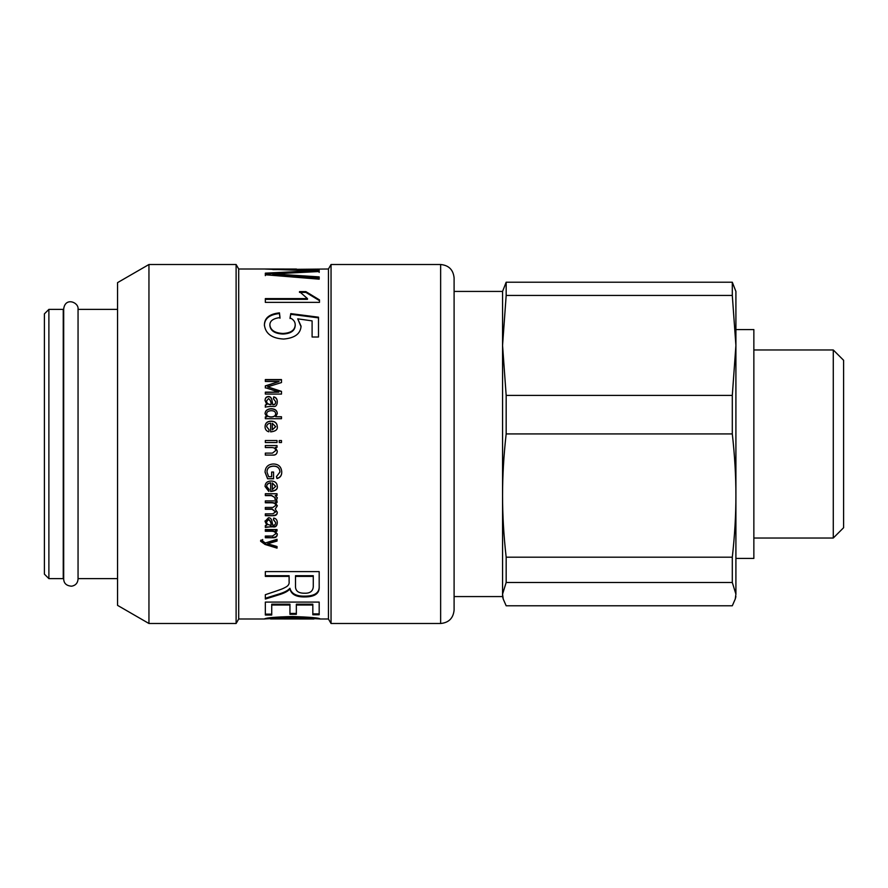 <?xml version="1.0" encoding="UTF-8"?>
<svg xmlns="http://www.w3.org/2000/svg" width="888" height="888" viewBox="0 0 888 888"><rect width="100%" height="100%" fill="white"/><g stroke="black" fill="none" stroke-linecap="round" stroke-linejoin="round"><path stroke-width="1.33" d="M48.884 309.379L44.4 313.864L44.4 574.136L48.884 578.621L48.884 309.379L63.248 309.379L63.248 578.621L48.884 578.621M117.549 309.379L78.055 309.379L78.055 578.621L117.549 578.621M148.951 264.502L117.549 282.639L117.549 605.361L148.951 623.498L236.108 623.498L236.108 264.502L148.951 264.502L148.951 623.498M236.108 264.502L238.706 268.997L238.706 619.003L236.108 623.498M272.86 269.575L328.449 268.997L328.449 619.003L331.046 623.498L440.637 623.498C448.806 622.699 453.302 618.215 454.101 610.034L454.101 277.966C453.302 269.786 448.806 265.301 440.637 264.502L440.637 623.498M277.023 546.486L277.023 548.118L265.057 544.466L260.595 541.225L260.817 540.159L262.693 539.982L262.515 540.936L265.323 542.99L277.023 539.294L277.023 541.07L267.543 543.778L277.023 546.486M272.538 537.74L265.334 537.74L265.334 536.041L272.45 536.041L275.58 533.954C275.635 532.201 274.348 531.313 271.728 531.268L265.334 531.268L265.334 529.548L277.023 529.548L277.023 531.102L275.369 531.135L277.289 534.31C277.167 536.796 275.58 537.939 272.538 537.74L265.334 537.262M277.289 486.38C277.778 489.277 275.569 490.986 270.673 491.508L270.673 483.005C268.065 483.294 266.733 484.448 266.689 486.48L269.097 489.466L268.842 491.43L265.057 486.48C265.19 482.961 267.21 481.152 271.095 481.03C275.002 481.13 277.067 482.906 277.289 486.38M273.571 478.765L267.588 478.765L265.057 472.183C265.312 467.01 268.076 464.28 273.349 463.991C278.543 464.069 281.352 466.755 281.762 472.039C281.762 475.613 280.175 477.766 276.978 478.521L276.457 476.634L279.942 472.039C279.709 468.165 277.556 466.222 273.482 466.189C269.164 466.411 266.999 468.376 266.988 472.083L268.653 476.723L271.65 476.723L271.65 472.039L273.571 472.039L273.571 478.765M272.538 455.111L265.334 455.111L265.334 453.113L272.45 453.113L275.58 450.671C275.635 448.64 274.348 447.608 271.728 447.563L265.334 447.563L265.334 445.576L277.023 445.576L277.023 447.363L275.369 447.408L277.289 451.082C277.167 454.001 275.58 455.344 272.538 455.111L265.334 455.056M281.485 442.524L279.243 442.524L279.243 440.537L281.485 440.537L281.485 442.524M277.023 442.524L265.334 442.524L265.334 440.537L277.023 440.537L277.023 442.524M281.485 418.703L265.334 418.703L265.334 416.872L266.822 416.827L265.057 413.653C265.279 410.589 267.321 408.935 271.184 408.702C275.114 408.857 277.145 410.478 277.289 413.564L275.702 416.738L281.485 416.738L281.485 418.703M279.998 594.472L265.334 599.045L265.334 594.694C283.261 588.733 282.218 588.988 285.969 587.024C288.389 585.68 289.444 583.882 289.111 581.651L289.111 576.39L265.334 576.39L265.334 571.617L319.181 571.617L319.181 586.713C319.613 593.561 314.707 596.969 304.462 596.947C296.215 597.036 291.375 594.394 289.943 589.044L289.799 589.044C288.223 591.053 284.959 592.862 279.998 594.472L279.998 593.695L265.334 598.257M271.728 615.029L265.334 615.029L265.334 602.086L319.181 602.086L319.181 614.762L312.831 614.762L312.831 605.017L296.348 605.017L296.348 614.296L289.943 614.296L289.943 605.017L271.728 605.017L271.728 615.029M270.496 618.614L264.402 618.958C266.034 617.77 275.458 616.96 292.651 616.527C310.4 617.116 319.558 617.926 320.113 618.958L314.008 618.614M313.519 619.003L314.008 618.958C313.409 618.303 306.305 617.859 292.696 617.615C277.822 617.893 270.418 618.337 270.496 618.936L313.519 619.003M272.86 269.197L319.181 270.263L319.181 271.528L272.86 273.904L319.181 276.889L319.181 279.165L265.334 274.769L265.334 273.16L312.731 270.818L265.334 269.064L296.448 269.02M319.48 302.375L265.334 302.375L265.334 298.601L307.47 298.601L299.489 291.63L305.894 291.63L319.48 299.9L319.48 302.375M312.099 320.879L297.724 318.836L301.065 326.162C300.544 333.788 294.738 338.084 283.638 339.05C271.883 338.395 265.468 333.699 264.402 324.964C264.469 317.959 269.486 313.93 279.465 312.865L279.998 317.571C273.204 318.448 269.83 320.912 269.863 324.964C270.529 330.258 274.914 333.1 283.006 333.466C290.842 333.056 294.916 330.192 295.216 324.853C295.216 321.778 293.484 319.447 290.043 317.871L290.776 313.619L318.492 317.194L318.492 337.018L312.099 337.018L312.099 320.879M281.485 394.083L265.334 394.083L265.334 392.152L278.854 392.152L265.334 387.679L265.334 385.869L279.076 381.518L265.334 381.463L265.334 379.565L281.485 379.565L281.485 382.55L267.665 386.846L281.485 391.375L281.485 394.083M270.218 406.404L265.334 407.026L265.334 404.995L266.777 404.595L265.057 400.421C265.168 397.924 266.289 396.636 268.431 396.548C270.407 396.392 271.628 397.88 272.083 400.999L272.76 404.462C274.581 404.884 275.546 403.962 275.668 401.709L273.437 398.756L273.693 396.881C276.09 397.291 277.289 399.001 277.289 401.987C277.067 405.55 275.602 407.026 272.894 406.404L270.218 406.404M277.289 426.606C277.778 429.581 275.569 431.346 270.673 431.89L270.673 423.154C268.065 423.443 266.733 424.619 266.689 426.706L269.097 429.781L268.842 431.812C266.367 431.102 265.101 429.404 265.057 426.706C265.19 423.11 267.21 421.256 271.095 421.145C275.002 421.234 277.067 423.054 277.289 426.606M277.289 497.868L276.656 499.8L274.847 499.156L275.269 497.78L271.473 495.626L265.334 495.626L265.334 493.739L277.023 493.739L277.023 495.46L275.269 495.504L277.289 497.868M273.371 515.695L265.334 515.695L265.334 513.863L272.716 513.863L275.58 511.943L272.128 509.29L265.334 509.29L265.334 507.437L272.938 507.437L275.58 505.538C275.802 503.818 274.414 502.897 271.406 502.786L265.334 502.786L265.334 500.91L277.023 500.91L277.023 502.597L275.402 502.63L277.289 505.916L275.236 509.013L277.289 512.365C277.289 514.585 275.979 515.695 273.371 515.695L265.334 515.317M270.218 526.85L265.334 527.417L265.334 525.574L266.777 525.208L265.057 521.378L268.431 517.771C270.407 517.637 271.628 519.025 272.083 521.922L272.76 525.097C274.581 525.485 275.546 524.642 275.668 522.566L273.437 519.835L273.693 518.081C276.09 518.481 277.289 520.068 277.289 522.832C277.067 526.085 275.602 527.428 272.894 526.85L265.334 526.984M277.023 540.57L267.543 543.778M262.693 539.493L262.515 540.936M277.023 547.585L265.057 543.956L260.595 540.725M277.289 533.843C277.167 536.319 275.58 537.451 272.538 537.262M277.023 530.658L275.369 530.691M275.58 533.954L275.58 533.488C275.635 531.757 274.348 530.858 271.728 530.824L265.334 530.824M277.289 486.169C277.778 489.044 275.569 490.742 270.673 491.264M269.097 489.233L268.842 491.197L265.057 486.369M270.673 483.005L270.673 482.806C268.065 483.083 266.733 484.238 266.689 486.269L266.689 486.48M275.668 486.38L272.316 482.928L272.316 489.543L275.668 486.38L272.316 483.128M273.571 478.588L267.588 478.765M279.942 472.039L279.942 471.894C279.709 468.043 277.556 466.1 273.482 466.078C269.164 466.289 266.999 468.242 266.988 471.939L266.988 472.083M281.762 471.894C281.762 475.446 280.175 477.6 276.978 478.343L276.457 476.468M267.588 478.588L265.057 472.039M277.289 451.049C277.167 453.946 275.58 455.278 272.538 455.056M275.369 447.352L277.023 447.352M275.58 450.638L275.58 450.671C275.635 448.618 274.348 447.585 271.728 447.541L265.334 447.541M279.243 440.548L281.485 440.548M265.334 440.548L277.023 440.548M275.702 416.738L281.485 416.872M265.057 413.808C265.279 410.756 267.321 409.113 271.184 408.88C275.114 409.035 277.145 410.645 277.289 413.719M265.334 417.005L266.822 416.96M266.689 413.852L266.689 414.008C266.678 415.873 268.121 416.883 271.007 417.049C273.981 417.005 275.546 415.961 275.668 413.919L275.668 413.764C275.513 411.721 274.015 410.7 271.184 410.7C268.22 410.878 266.722 411.932 266.689 413.852C266.678 415.728 268.121 416.75 271.007 416.916C273.981 416.872 275.546 415.817 275.668 413.764M319.181 585.98C319.613 592.795 314.707 596.181 304.462 596.159C296.215 596.248 291.375 593.628 289.943 588.3L289.799 588.3C288.223 590.298 284.959 592.096 279.998 593.695M289.111 576.39L289.111 575.713L265.334 575.713M313.275 576.39L313.275 575.713L295.504 575.713L295.504 585.88C295.271 590.831 298.257 593.273 304.462 593.217C309.856 593.45 312.798 591.341 313.275 586.89L313.275 576.39L295.504 576.39M289.799 588.3L289.799 589.044M289.943 588.3L289.943 589.044M271.728 614.152L265.334 614.152M289.943 605.017L289.943 604.184L271.728 604.184L271.728 605.017M296.348 613.43L289.943 613.43M312.831 605.017L312.831 604.184L296.348 604.184L296.348 605.017M319.181 613.885L312.831 613.885M314.008 618.958L314.008 618.059C313.409 617.415 306.305 616.971 292.696 616.716C277.822 616.994 270.418 617.438 270.496 618.048L270.496 618.936M272.86 273.937L272.86 274.814L319.181 277.755M312.731 270.951L319.181 271.162L319.181 272.405M265.334 275.646L265.334 274.037L312.731 271.684M312.731 271.706L312.731 270.818M299.489 292.407L305.894 292.407L319.48 300.644M265.334 299.345L307.47 299.345L307.47 298.601M305.894 292.407L305.894 291.63M301.065 326.762L297.724 318.836M290.043 318.526L290.776 314.285L318.492 317.849M269.863 324.964L269.863 325.574C270.529 330.847 274.914 333.666 283.006 334.032C290.842 333.622 294.916 330.769 295.216 325.474L295.216 324.853M264.402 325.574C264.469 318.603 269.486 314.596 279.465 313.542L279.998 318.215M290.776 314.285L290.776 313.619M279.465 313.542L279.465 312.865M267.665 386.891L281.485 391.641L281.485 392.873M265.334 379.898L281.485 379.898M265.334 387.967L265.334 386.169L279.076 381.518M265.334 392.418L278.854 392.152M273.437 398.99L273.693 397.125C276.09 397.535 277.289 399.223 277.289 402.209M265.057 400.643C265.168 398.168 266.289 396.881 268.431 396.792C270.407 396.636 271.628 398.113 272.083 401.221L272.76 404.662C274.581 405.083 275.546 404.173 275.668 401.92L275.668 401.709M265.334 407.215L265.334 405.194L266.777 404.595M266.622 400.877L266.622 401.099C266.5 403.23 267.788 404.417 270.485 404.662L271.195 404.462C271.007 401.498 270.107 399.545 268.476 398.601L266.622 400.877C266.5 403.019 267.788 404.207 270.485 404.462L271.195 404.462M265.057 426.795C265.19 423.221 267.21 421.378 271.095 421.267C275.002 421.356 277.067 423.165 277.289 426.695M266.689 426.706L269.097 429.859M272.316 429.859L275.668 426.695L272.316 423.276L272.316 429.859L275.668 426.606M277.289 497.591L276.656 499.8M277.023 495.193L275.269 495.46M275.269 497.78L271.473 495.36L265.334 495.36M276.656 499.511L274.847 498.878M277.289 512.01C277.289 514.219 275.979 515.329 273.371 515.317M277.289 505.605L275.236 509.013M277.023 502.297L275.402 502.331M275.58 505.538L275.58 505.216C275.802 503.507 274.414 502.597 271.406 502.486L265.334 502.486M275.58 511.943L272.128 508.957L265.334 508.957M277.289 522.433C277.067 525.663 275.602 526.995 272.894 526.429L270.218 526.429M275.668 522.566L273.437 519.447M266.777 525.208L265.057 520.979M271.195 525.097L271.195 524.675C271.007 521.978 270.107 520.19 268.476 519.302L266.622 521.8C266.5 523.776 267.788 524.875 270.485 525.097L271.195 525.097C271.007 522.388 270.107 520.579 268.476 519.691L266.622 521.8M328.449 268.997L331.046 264.502L331.046 623.498M454.101 596.57L502.564 596.57L502.564 291.431L454.101 291.431M506.171 433.921L732.3 433.921C734.72 455.344 735.919 475.89 735.908 495.56C735.919 515.229 734.72 535.775 732.3 557.198L506.171 557.198C503.751 535.775 502.541 515.229 502.564 495.56C502.541 475.89 503.751 455.344 506.171 433.921L506.171 395.415L502.564 345.421L506.171 295.438L506.171 282.218L502.564 291.431M735.908 594.139L735.242 599.045L732.3 605.783L506.171 605.783L503.219 599.045L502.564 594.139L506.171 582.484L732.3 582.484L735.908 594.139L735.908 291.431L732.3 282.218L506.171 282.218M506.171 582.484L506.171 557.198M732.3 433.921L732.3 395.415L506.171 395.415M506.171 295.438L732.3 295.438L732.3 282.218M732.3 295.438L735.908 345.421L732.3 395.415M735.908 329.57L753.857 329.57L753.857 558.43L735.908 558.43M833.277 538.028L843.6 527.716L843.6 360.284L833.277 349.972L833.277 538.028L753.857 538.028M732.3 582.484L732.3 557.198M304.462 596.159L304.462 596.947M292.696 616.716L292.696 617.615M284.582 275.447L284.582 274.581M307.759 271.883L307.759 270.995M283.006 334.032L283.006 333.466M238.706 619.003L264.713 619.003M319.813 619.003L328.449 619.003M238.706 268.997L284.238 268.997M267.51 618.115L270.496 618.115M314.008 618.115L316.572 618.115M331.046 264.502L440.637 264.502M502.564 596.57L503.219 599.045M735.908 596.57L735.242 599.045M833.277 349.972L753.857 349.972M63.692 308.935L63.692 579.065C63.881 583.46 66.533 585.836 71.673 586.202C75.602 585.447 77.733 583.061 78.055 579.065L78.055 308.935C78.788 302.342 65.201 296.792 63.692 308.935"/></g></svg>
